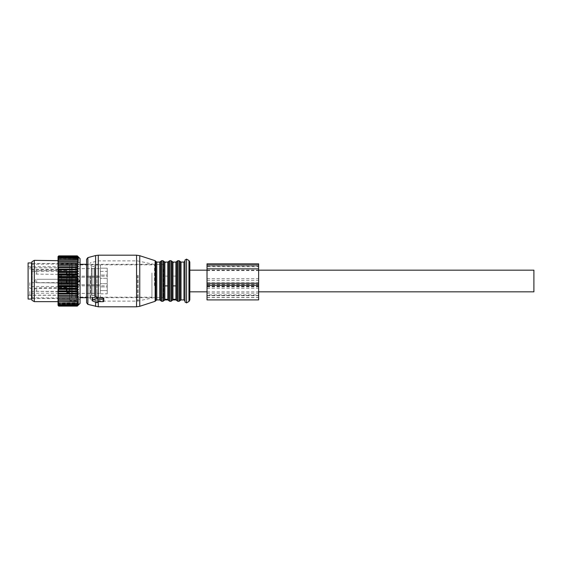 <?xml version="1.0" encoding="UTF-8"?>
<svg xmlns="http://www.w3.org/2000/svg" width="562" height="562" viewBox="0 0 562 562"><rect width="100%" height="100%" fill="white"/><g stroke="black" fill="none" stroke-linecap="round" stroke-linejoin="round"><path stroke-width="0.42" stroke-dasharray="2.81 2.11" d="M80.19 280.656L80.19 281.344L79.277 282.019L79.277 281.344L80.19 281.344L80.19 280.656L79.277 279.981L79.277 282.019L77.626 282.019L79.277 282.019L80.19 281.344L79.277 281.344L79.277 280.656L80.19 280.656L79.277 279.981L79.277 280.656L80.19 280.656M76.404 281.344L77.022 280.038L79.277 279.981L77.626 279.981L77.626 264.913L77.626 279.981L77.022 280.038L77.022 264.751L77.022 280.038L76.404 280.656L79.277 280.656L76.404 280.656L76.404 281.344L77.626 282.019L77.626 297.087L77.626 282.019L77.022 281.962L77.022 297.249L77.022 281.962L76.404 281.344L79.277 281.344L76.404 281.344M91.367 295.113L91.367 264.913L91.367 295.113M75.526 265.981L75.526 298.113L75.526 265.981M91.367 267.561L91.367 296.315L91.367 267.561M75.526 296.251L75.526 263.627L75.526 296.251M72.084 296.251L72.084 263.627L72.084 296.251M72.084 296.019L72.084 263.88L72.084 296.019M94.809 267.561L94.809 296.315L94.809 267.561M94.809 266.957L94.809 297.003L94.809 266.957M100.359 271.425L107.237 271.425L107.237 278.323L107.237 271.425L100.359 271.425L100.359 290.575L100.359 271.425M100.359 290.575L107.237 290.575L107.237 293.821L107.237 283.677L107.237 290.575L100.359 290.575L100.359 283.677L100.359 290.575M100.359 293.821L107.237 293.821L107.237 286.929L107.237 293.821L100.359 293.821L100.359 297.003L100.359 286.929L100.359 293.821M100.359 268.179L100.359 264.997L100.359 268.179L107.237 268.179L107.237 275.071L107.237 268.179L100.359 268.179L100.359 275.071L100.359 268.179M31.542 265.678L31.542 298.464L31.542 265.678M100.359 279.188L100.359 284.786L100.359 279.188M100.359 283.677L100.359 284.786L100.359 283.677L107.237 283.677L107.237 278.323L107.237 283.677L100.359 283.677M100.359 292.921L100.359 286.929L100.359 292.921M100.359 269.079L100.359 275.071L100.359 269.079M31.542 299.061L31.542 262.939M76.959 269.079L76.959 276.181L76.959 269.079M107.237 275.071L107.237 276.181L107.237 275.071L100.359 275.071L107.237 275.071M28.1 299.061L28.1 262.939M76.959 269.451L76.959 275.752L76.959 269.451M28.1 293.533L28.1 266.718L28.1 293.533M71.796 269.451L71.796 275.752L71.796 269.451M58.722 288.369L58.722 266.718L58.722 267.786L29.821 267.786L29.821 269.261L58.722 269.261L58.722 288.369L29.821 288.369L29.821 282.63L58.722 282.63M58.722 293.231L29.821 293.231L29.821 295.183L58.722 295.183M71.796 269.605L71.796 275.584L71.796 269.605M58.722 269.261L58.722 267.786M58.722 270.736L58.722 274.291L58.722 270.736M58.722 274.249L58.722 285.566L58.722 273.856L58.722 274.249L61.651 274.249L61.651 273.856L61.651 285.566L61.651 273.856L61.651 275.984L61.651 274.249L58.722 274.249M58.722 285.566L58.722 288.144L58.722 285.566L61.651 285.566L61.651 288.144L61.651 285.566L58.722 285.566M58.722 280.094L58.722 282.89L58.722 280.094M58.722 287.941L58.722 291.495L58.722 287.941M58.722 286.472L29.821 286.472L29.821 288.369M29.821 282.63L29.821 286.472M29.821 269.261L29.821 267.786M58.722 271.46L29.821 271.46M58.722 291.341L29.821 291.341L29.821 295.183M29.821 293.231L29.821 291.341M58.722 269.978L29.821 269.978M66.639 269.605L66.639 275.584L66.639 269.605M66.639 274.059L66.639 270.505L66.639 274.059M76.959 286.283L76.959 293.385L76.959 286.283M76.959 292.549L76.959 286.248L76.959 292.549M71.796 286.655L71.796 292.957L71.796 286.655M71.796 292.395L71.796 286.416L71.796 292.395M66.639 286.81L66.639 292.788L66.639 286.81M66.639 291.264L66.639 287.709L66.639 291.264M76.959 282.812L76.959 277.214L76.959 282.812M76.959 279.391L76.959 284.358L76.959 279.391M71.796 282.609L71.796 277.642L71.796 282.609M71.796 279.476L71.796 284.182L71.796 279.476M66.639 282.524L66.639 277.818L66.639 282.524M66.639 280.094L66.639 282.89L66.639 280.094M107.237 286.929L107.237 285.819L107.237 286.929L100.359 286.929L107.237 286.929M66.639 289.023L66.639 291.664L66.639 289.023M66.639 288.875L66.639 292.184L66.639 288.875M69.049 288.777L69.049 292.528L69.049 288.777M70.081 290.519L70.081 286.332L70.081 290.519M66.639 280.417L66.639 283.065L66.639 280.417M66.639 280.276L66.639 283.578L66.639 280.276M69.049 280.178L69.049 283.922L69.049 280.178M70.081 281.92L70.081 277.733L70.081 281.92M66.639 271.818L66.639 274.46L66.639 271.818M66.639 271.671L66.639 274.98L66.639 271.671M69.049 271.572L69.049 275.324L69.049 271.572M70.081 273.322L70.081 269.128L70.081 273.322M78.42 264.744L58.034 264.744L58.034 262.861L78.42 262.904L58.034 262.904L58.034 261.168L78.42 261.281L58.034 261.281L58.034 259.721L78.42 259.89L58.034 259.89L58.034 258.527L78.42 258.766L58.034 258.766L58.034 257.614L78.42 257.909L58.034 257.909L58.034 256.975L78.42 257.326L58.034 257.326L58.034 256.637L58.034 257.038L78.42 257.038L58.034 257.038L58.034 256.588L58.722 255.886L77.303 255.886L78.42 257.038L77.303 256.005L78.42 257.326L77.303 256.427L78.42 257.909L77.303 257.15L78.42 258.766L77.303 258.162L78.42 259.89L77.303 259.454L78.42 261.281L77.303 261L78.42 262.904L77.303 262.798L78.42 264.744L77.303 264.807L78.42 266.788L77.303 267.02L78.42 269.001L77.303 269.402L78.42 271.362L77.303 271.924L78.42 273.834L77.303 274.551L78.42 276.399L77.303 277.263L78.42 279.019L77.303 280.017L78.42 281.66L77.303 282.784L78.42 284.295L77.303 285.531L77.303 286.1L78.42 286.894L77.303 288.222L77.303 288.777L78.42 289.416L77.303 290.821L77.303 291.355L78.42 291.84L77.303 293.308L77.303 293.807L78.42 294.13L77.303 295.64L77.303 296.111L78.42 296.258L77.303 297.797L77.303 298.225L78.42 298.204L77.303 299.75L77.303 300.129L78.42 299.939L77.303 301.478L78.42 301.443L77.303 302.953L78.42 302.707L77.303 304.161L78.42 303.698L77.303 305.25L78.42 304.421L77.303 305.819L78.42 304.857L77.303 306.065L78.42 304.997L58.034 304.997L58.722 306.093L77.303 306.093L58.722 306.065L58.034 304.997M80.057 258.632L80.057 303.368M80.057 264.723L80.057 299.546L80.057 264.723M76.615 297.277L76.615 262.454L76.615 297.277M77.303 305.728L58.722 305.728L77.303 305.819M77.303 305.25L58.722 305.25L77.303 305.089M77.303 304.379L58.722 304.379L77.303 304.161M77.303 302.953L58.722 302.953L77.303 303.227M77.303 301.478L58.722 301.478L77.303 301.808M77.303 299.75L58.722 299.75L58.722 300.129L77.303 300.129M77.303 297.797L58.722 297.797L58.722 298.225L77.303 298.225M77.303 295.64L58.722 295.64L58.722 296.111L77.303 296.111M77.303 293.308L58.722 293.308L58.722 293.807L77.303 293.807M77.303 290.821L58.722 290.821L58.722 291.355L77.303 291.355M77.303 288.222L58.722 288.222L58.722 288.777L77.303 288.777M77.303 285.531L58.722 285.531L58.722 286.1L77.303 286.1M77.303 282.784L58.722 282.784L58.722 283.36L77.303 283.36M77.303 280.6L58.722 280.6L58.722 280.017L77.303 280.017M77.303 277.839L58.722 277.839L58.722 277.263L77.303 277.263M77.303 275.113L58.722 275.113L58.722 274.551L77.303 274.551M77.303 272.465L58.722 272.465L58.722 271.924L77.303 271.924M77.303 269.402L58.722 269.402L58.722 269.915L77.303 269.915M77.303 267.02L58.722 267.02L58.722 267.505L77.303 267.505M77.303 264.807L58.722 264.807L58.722 265.257L77.303 265.257M77.303 263.199L58.722 263.199L58.722 262.798L77.303 262.798M77.303 261.358L58.722 261.358L58.722 261L77.303 261M77.303 259.454L58.722 259.454L77.303 259.756M77.303 257.34L58.722 257.34L77.303 257.15M77.303 256.553L58.722 256.553L77.303 256.427M77.303 256.005L58.722 256.005L77.303 256.068M77.303 258.162L58.722 258.162L77.303 258.408M76.615 263.789L76.615 300.614L76.615 263.789M58.034 305.328L58.034 304.857L58.034 305.229L58.034 304.857L78.42 304.857L58.034 304.857L58.722 305.728M58.034 305.229L58.722 305.819M58.034 304.927L58.034 304.421L78.42 304.421L58.034 304.421L58.722 305.25M58.034 304.745L58.034 304.239L58.722 305.089M58.034 304.239L58.034 303.698L78.42 303.698L58.034 303.698L58.722 304.379M58.034 303.965L58.034 303.269L58.722 304.161M58.034 303.269L58.034 302.707L78.42 302.707L58.034 302.911L58.034 302.033L58.722 302.953M58.034 302.911L58.722 303.227M58.034 302.033L58.034 301.443L78.42 301.443L58.034 301.583L58.034 300.537L58.722 301.478M58.034 301.583L58.722 301.808M58.034 300.537L58.034 299.939L78.42 299.939L58.034 300.017L58.034 298.808L58.722 299.75M58.034 300.017L58.722 300.129M58.722 298.225L78.42 298.204L58.034 298.211L58.034 296.855L58.722 297.797M78.42 296.258L58.034 296.258L58.034 294.72L58.722 295.64M58.034 296.202L58.722 296.111M78.42 294.13L58.034 294.13L58.034 292.409L58.722 293.308M58.034 294.003L58.722 293.807M78.42 291.84L58.034 291.84L58.034 289.964L58.722 290.821M58.034 291.65L58.722 291.355M78.42 289.416L58.034 289.416L58.034 287.407L58.722 288.222M58.034 289.163L58.722 288.777M78.42 286.894L58.034 286.894L58.034 284.779L58.722 285.531M58.034 286.585L58.722 286.1M78.42 284.295L58.034 284.295L58.034 282.096L58.722 282.784M58.034 283.929L58.722 283.36M78.42 281.66L58.034 281.66L58.722 280.6M58.034 281.246L58.034 279.405L58.722 280.017M78.42 279.019L58.034 279.019L58.722 277.839M58.034 278.555L58.034 276.736L58.722 277.263M78.42 276.399L58.034 276.399L58.722 275.113M58.034 275.9L58.034 274.115L58.722 274.551M78.42 273.834L58.034 273.834L58.722 272.465M58.034 273.301L58.034 271.579L58.722 271.924M78.42 271.362L58.034 271.362L58.034 269.156L58.722 269.402M58.034 270.8L58.722 269.915M78.42 269.001L58.034 269.001L58.034 266.88L58.722 267.02M58.034 268.418L58.722 267.505M78.42 266.788L58.034 266.788L58.034 264.772L58.722 264.807M58.034 266.191L58.722 265.257M58.034 264.14L58.722 263.199M58.034 260.354L58.034 262.904L58.722 262.798M58.034 262.299L58.722 261.358M58.034 261.168L58.722 261M58.034 259.721L58.722 259.454M58.034 262.883L58.034 301.646L58.034 260.684L58.722 259.756M58.034 258.211L58.722 257.34M58.034 257.614L58.722 257.15M58.034 257.382L58.722 256.553M58.034 256.975L58.722 256.427M58.034 256.637L58.722 256.005M58.034 256.834L58.722 256.068M58.034 258.527L58.722 258.162M58.034 259.314L58.722 258.408M69.737 263.789L69.737 300.614L69.737 263.789M58.034 279.019L58.034 279.405M58.034 281.66L58.034 282.096M58.034 284.295L58.034 284.779M58.034 286.894L58.034 287.407M58.034 289.416L58.034 289.964M58.034 291.84L58.034 292.409M58.034 294.13L58.034 294.72M58.034 296.258L58.034 296.855M58.034 298.204L58.034 298.808M69.737 265.601L69.737 298.548L69.737 265.601M34.296 260.354L34.296 301.646M31.886 296.399L31.886 263.452L31.886 296.399M31.886 300.256L31.886 261.744M97.605 297.467L97.605 299.251M92.442 297.972L92.442 300.888M103.801 301.197L103.801 299.96L103.113 300.424L97.605 300.41L96.573 301.134L92.442 298.815M97.605 300.839L97.605 300.41M103.801 299.96L103.801 298.506M86.597 302.721L86.597 259.279M164.87 299.279L164.87 262.721L167.799 262.721L167.799 262.075M164.87 299.925L164.87 276.104L167.799 276.104L167.799 262.721L167.799 285.896M172.956 299.279L172.956 262.721L175.885 262.721L175.885 262.075M172.956 299.925L172.956 276.104L175.885 276.104L175.885 262.721L175.885 285.896M185.003 261.042L185.003 286.62M185.003 301.991L185.003 286.908M189.815 300.003L189.815 261.997M167.799 299.279L167.799 299.925M164.87 285.896L164.87 262.075M175.885 299.279L175.885 299.925M172.956 285.896L172.956 262.075M189.815 288.664L189.815 270.16M533.9 291.84L533.9 270.16M151.93 273.244L151.93 297.172L151.93 273.244M151.93 272.999L151.93 297.691L151.93 272.999M75.8 289.416L75.8 263.452L75.8 289.416M75.547 272.802L75.547 298.099L75.547 272.802M207.02 299.911L207.02 263.824M207.02 294.959L207.02 286.198L207.02 297.502L207.02 294.959L258.632 294.959L258.632 286.198L258.632 294.959M207.02 284.59L207.02 266.233L207.02 293.167L207.02 284.59L258.632 284.59L258.632 293.167L258.632 266.739L258.632 284.59M207.02 284.498L258.632 284.498L258.632 263.824M258.632 284.498L258.632 299.911M258.632 266.739L258.632 266.233L258.632 266.739L207.02 266.739L258.632 266.739M207.02 295.443L258.632 295.443M207.02 286.198L258.632 286.198M207.02 293.167L258.632 293.167M154.487 285.651L154.487 264.484L154.487 285.651M90.032 276.047L90.032 298.584L90.032 276.047M164.013 292.191L164.013 265.173L164.013 292.191M92.056 268.165L92.056 295.626L92.056 268.165M94.121 268.165L94.121 295.626L94.121 268.165M71.739 266.283L71.739 297.776L71.739 266.283M32.231 266.283L32.231 297.776L32.231 266.283M107.237 278.323L100.359 278.323L107.237 278.323M61.651 276.434L58.722 276.434L61.651 276.434M61.651 287.751L58.722 287.751L61.651 287.751M36.699 289.121L36.699 291.32L36.699 289.121M66.295 289.121L66.295 291.32L66.295 289.121M66.983 288.777L66.983 292.528L66.983 288.777M36.699 280.515L36.699 282.721L36.699 280.515M66.295 280.515L66.295 282.721L66.295 280.515M66.983 280.178L66.983 283.922L66.983 280.178M36.699 271.917L36.699 274.115L36.699 271.917M66.295 271.917L66.295 274.115L66.295 271.917M66.983 271.572L66.983 275.324L66.983 271.572M96.573 301.134L96.573 302.574M103.113 300.424L103.113 301.682M98.273 300.424L98.273 301.682M98.273 306.803L98.273 255.197M136.566 306.803L136.566 255.197M87.869 304.379L87.869 257.621M95.603 300.628L95.603 302.173M95.603 306.452L95.603 255.548M139.755 306.304L139.755 255.696M155.14 260.698L155.14 301.302M155.807 300.635L155.807 261.365M156.784 299.925L156.784 262.075M159.713 299.925L159.713 262.075M160.683 300.614L160.683 261.386M161.659 301.302L161.659 260.698M162.924 301.302L162.924 260.698M163.9 300.614L163.9 261.386M168.769 300.614L168.769 261.386M169.745 301.302L169.745 260.698M171.01 301.302L171.01 260.698M171.986 300.614L171.986 261.386M176.854 300.614L176.854 261.386M177.831 301.302L177.831 260.698M179.095 301.302L179.095 260.698M180.072 300.614L180.072 261.386M181.041 299.925L181.041 262.075M183.971 299.925L183.971 262.075M186.549 302.883L186.549 259.117M188.958 260.508L188.958 301.492M77.479 273.244L77.479 297.172L77.479 273.244M77.479 272.999L77.479 297.691L77.479 272.999M77.135 272.956L77.135 297.783L77.135 272.956M76.875 288.833L76.875 264.667L76.875 288.833M207.02 265.032L258.632 265.032M207.02 278.661L258.632 278.661M207.02 288.341L258.632 288.341M207.02 297.389L258.632 297.389M207.02 286.929L258.632 286.929M207.02 295.689L258.632 295.689M207.02 270.582L258.632 270.582M207.02 280.361L258.632 280.361M207.02 282.791L258.632 282.791M207.02 286.641L258.632 286.641M138.203 275.352L138.203 301.049L138.203 275.352M137.479 275.331L137.479 301.127L137.479 275.331M98.252 275.331L98.252 301.127L98.252 275.331M96.917 275.38L96.917 300.951L96.917 275.38M90.545 275.865L90.545 299.244L90.545 275.865M163.324 269.324L163.324 297.516L163.324 269.324M75.526 263.887L77.626 264.913L91.367 264.913M75.526 298.113L77.626 297.087L91.367 297.087M94.809 296.315L94.121 295.626L92.056 295.626L91.367 296.315M94.809 265.685L94.121 266.374L92.056 266.374L91.367 265.685M72.084 263.627L75.526 263.627M72.084 298.373L75.526 298.373M31.542 298.464L32.231 297.776L72.084 298.12M31.542 263.536L32.231 264.224L72.084 263.88M94.809 264.997L100.359 264.997M94.809 297.003L100.359 297.003M76.959 276.181L107.237 276.181M76.959 268.615L100.359 268.615M71.796 275.752L76.959 275.752M71.796 269.043L76.959 269.043M28.1 295.282L58.722 295.282M28.1 266.718L58.722 266.718M66.639 275.584L71.796 275.584M66.639 269.212L71.796 269.212M58.722 270.505L66.639 270.505M58.722 274.291L66.639 274.291M61.651 273.856L58.722 273.856L61.651 273.856M61.651 288.144L58.722 288.144L61.651 288.144M61.651 286.016L58.722 286.016M61.651 275.984L58.722 275.984M76.959 293.385L100.359 293.385M71.796 292.957L76.959 292.957M71.796 286.248L76.959 286.248M66.639 292.788L71.796 292.788M66.639 286.416L71.796 286.416M58.722 291.495L66.639 291.495M58.722 287.709L66.639 287.709M76.959 284.786L100.359 284.786L76.959 284.786M71.796 284.358L76.959 284.358L71.796 284.358M71.796 277.642L76.959 277.642L71.796 277.642M66.639 284.182L71.796 284.182L66.639 284.182M66.639 277.818L71.796 277.818L66.639 277.818M58.722 282.89L66.639 282.89L58.722 282.89M58.722 279.11L66.639 279.11L58.722 279.11M76.959 277.214L100.359 277.214L76.959 277.214M76.959 285.819L107.237 285.819M66.639 287.54L36.699 287.885A1.721 1.721 0 0 0 34.984 289.599A1.721 1.721 0 0 0 36.699 291.32L66.639 291.664M70.081 292.872L66.639 292.184M70.081 286.332L66.639 287.02M34.984 281A1.721 1.721 0 0 0 36.699 282.721L66.639 283.065L36.699 282.721A1.721 1.721 0 0 1 34.984 281A1.721 1.721 0 0 1 36.699 279.279A1.721 1.721 0 0 0 34.984 281M66.295 279.279L36.699 279.279L66.295 279.279M66.983 283.922L70.081 284.267L66.983 283.922M66.983 278.078L70.081 277.733L66.983 278.078M66.639 270.336L36.699 270.68A1.721 1.721 0 0 0 34.984 272.401A1.721 1.721 0 0 0 36.699 274.115L66.639 274.46M70.081 275.668L66.639 274.98M70.081 269.128L66.639 269.816M80.057 262.454L76.615 262.454M80.057 299.546L76.615 299.546M76.615 300.614L69.737 300.614M76.615 261.386L69.737 261.386M69.737 263.452L31.886 263.452M69.737 298.548L31.886 298.548M207.02 291.84L258.632 291.84M207.02 270.16L258.632 270.16M80.057 264.309L77.479 264.309L75.8 263.452L75.547 263.901L77.479 264.828L151.93 264.828M80.057 297.691L77.479 297.691L75.8 298.548L75.547 298.099L77.479 297.172L151.93 297.172M86.597 264.309L151.93 264.309M86.597 297.691L151.93 297.691M207.02 297.502L258.632 297.502M207.02 266.233L258.632 266.233M164.013 296.827L163.324 297.516L154.487 297.516L137.479 301.127L98.252 301.127L90.545 299.244L90.032 298.584M164.013 265.173L163.324 264.484L154.487 264.484L137.479 260.873L98.252 260.873L90.545 262.756L90.032 263.416"/><path stroke-width="0.84" d="M31.542 262.939L31.542 299.061L28.1 299.061L28.1 262.939L31.542 262.939M78.392 257.298L77.303 255.879L80.057 258.632L80.057 303.368L77.303 306.093L58.722 306.093L58.034 305.328L58.722 306.065L77.303 306.065L78.42 304.857L77.303 305.819L58.722 305.728L77.303 305.819M77.303 303.227L58.722 302.953L77.303 303.227L78.42 302.707L77.303 304.161L58.722 304.161L77.303 304.161M77.303 305.728L78.42 304.421L77.303 305.25L78.42 303.698L77.303 304.379M78.392 257.874L77.303 257.15L78.392 258.731M78.42 257.326L77.303 256.427L58.722 256.553L77.303 256.427M78.42 257.909L77.303 256.553M78.42 258.766L77.303 258.162L58.722 258.408L77.303 258.162M77.303 302.953L78.42 301.443L77.303 301.808L78.42 299.939L77.303 300.129L78.42 298.204L77.303 298.225L78.42 296.258L77.303 296.111L78.42 294.13L77.303 293.807L78.42 291.84L77.303 291.355L78.42 289.416L77.303 288.777L78.42 286.894L77.303 286.1L78.42 284.295L77.303 283.36L78.42 281.66L77.303 280.6L78.42 279.019L77.303 277.839L77.303 277.263L78.42 276.399L77.303 275.113L77.303 274.551L78.42 273.834L77.303 272.465L77.303 271.924L78.42 271.362L77.303 269.915L77.303 269.402L78.42 269.001L77.303 267.505L77.303 267.02L78.42 266.788L77.303 265.257L77.303 264.807L78.42 264.744L77.303 263.199L77.303 262.798L78.42 262.904L77.303 261.358L77.303 261L78.42 261.281L77.303 259.454L78.42 259.89L77.303 258.408M77.303 305.25L58.722 305.25L77.303 305.089M78.42 264.744L58.034 264.744L58.034 256.567L58.722 255.879L77.303 255.886L58.722 255.879L58.048 256.574M77.303 256.068L58.722 256.068L77.303 256.005M77.303 257.34L58.722 257.34L77.303 257.15M77.303 259.756L58.722 259.756L77.303 259.454M77.303 261.358L58.722 261.358L58.722 261L77.303 261M77.303 263.199L58.722 263.199L58.722 262.798L77.303 262.798M77.303 265.257L58.722 265.257L58.722 264.807L77.303 264.807M77.303 267.505L58.722 267.505L58.722 267.02L77.303 267.02M77.303 269.915L58.722 269.915L58.722 269.402L77.303 269.402M77.303 272.465L58.722 272.465L58.722 271.924L77.303 271.924M77.303 274.551L58.722 274.551L58.722 275.113L77.303 275.113M77.303 277.263L58.722 277.263L58.722 277.839L77.303 277.839M77.303 280.017L58.722 280.017L58.722 280.6L77.303 280.6M77.303 282.784L58.722 282.784L58.722 283.36L77.303 283.36M77.303 285.531L58.722 285.531L58.722 286.1L77.303 286.1M77.303 288.777L58.722 288.777L58.722 288.222L77.303 288.222M77.303 291.355L58.722 291.355L58.722 290.821L77.303 290.821M77.303 293.807L58.722 293.807L58.722 293.308L77.303 293.308M77.303 296.111L58.722 296.111L58.722 295.64L77.303 295.64M77.303 298.225L58.722 298.225L58.722 297.797L77.303 297.797M77.303 300.129L58.722 300.129L58.722 299.75L77.303 299.75M77.303 301.478L58.722 301.478L77.303 301.808M78.42 296.258L58.034 296.258L58.034 302.911L58.722 303.227M58.034 302.911L58.722 304.161M58.034 303.269L58.034 303.965L58.722 304.379M58.034 303.965L58.034 304.745L58.722 305.25M58.034 304.239L58.722 305.089M58.034 304.745L58.722 305.819M58.034 304.927L58.722 305.728M58.034 256.834L58.722 256.068M58.034 256.637L58.722 256.005M58.034 257.382L58.722 256.553M58.034 256.975L58.722 256.427M58.034 258.211L58.722 257.34M58.034 257.614L58.722 257.15M58.034 259.314L58.722 258.408M58.034 258.527L58.722 258.162M58.034 301.646L34.296 301.646L34.296 260.354L58.034 260.684L58.722 259.756M58.034 259.721L58.722 259.454M58.034 262.299L58.722 261.358M58.034 261.168L58.722 261M58.034 264.14L58.722 263.199M58.034 262.861L58.722 262.798M58.034 264.744L58.034 266.191L58.722 265.257M58.034 264.772L58.722 264.807M78.42 266.788L58.034 266.788L58.034 268.418L58.722 267.505M58.034 266.88L58.722 267.02M78.42 269.001L58.034 269.001L58.034 270.8L58.722 269.915M58.034 269.156L58.722 269.402M78.42 271.362L58.034 271.362L58.034 273.301L58.722 272.465M58.034 271.579L58.722 271.924M78.42 273.834L58.034 273.834L58.722 274.551M58.034 274.115L58.034 275.9L58.722 275.113M78.42 276.399L58.034 276.399L58.722 277.263M58.034 276.736L58.034 278.555L58.722 277.839M78.42 279.019L58.034 279.019L58.722 280.017M58.034 279.405L58.034 281.246L58.722 280.6M78.42 281.66L58.034 281.66L58.722 282.784M58.034 282.096L58.034 283.929L58.722 283.36M78.42 284.295L58.034 284.295L58.722 285.531M58.034 284.779L58.034 286.585L58.722 286.1M78.42 286.894L58.034 286.894L58.034 289.163L58.722 288.777M58.034 287.407L58.722 288.222M78.42 289.416L58.034 289.416L58.034 291.65L58.722 291.355M58.034 289.964L58.722 290.821M78.42 291.84L58.034 291.84L58.034 294.003L58.722 293.807M58.034 292.409L58.722 293.308M78.42 294.13L58.034 294.13L58.034 296.202L58.722 296.111M58.034 294.72L58.722 295.64M58.034 298.211L58.722 298.225M58.034 296.855L58.722 297.797M58.034 300.017L58.722 300.129M58.034 298.808L58.722 299.75M58.034 300.537L58.722 301.478M58.034 301.583L58.722 301.808M58.034 302.033L58.722 302.953M58.034 284.295L58.034 283.929M58.034 281.66L58.034 281.246M58.034 279.019L58.034 278.555M58.034 276.399L58.034 275.9M58.034 273.834L58.034 273.301M58.034 271.362L58.034 270.8M58.034 269.001L58.034 268.418M58.034 266.788L58.034 266.191M34.296 260.354L31.886 261.744L31.886 300.256L34.296 301.646M155.14 260.698L155.807 261.365L155.807 300.635L155.14 301.302L155.14 260.698L139.755 255.696L136.566 255.197L98.273 255.197L98.273 297.993L103.113 297.993L103.801 298.506L103.801 299.736A0.688 0.485 180 0 0 103.113 299.251L97.605 299.251L97.605 298.78A0.688 0.485 180 0 0 96.573 298.359L92.442 300.045A0.688 0.485 180 0 0 92.442 300.888L96.573 302.574A0.688 0.485 180 0 0 97.605 302.152L97.605 301.682L97.605 302.152M103.801 299.736L103.801 301.197A0.688 0.485 180 0 1 103.113 301.682L97.605 301.682M98.273 297.993L97.605 297.972M98.273 255.197L95.603 255.548L95.603 297.207L96.573 296.919L97.605 297.467L97.605 298.78M95.603 297.207L92.442 297.972L92.442 298.815M87.869 304.379L87.869 257.621L86.597 259.279L86.597 302.721L87.869 304.379L98.273 306.803L136.566 306.803L136.566 255.197M155.807 261.365L156.784 262.075L159.713 262.075L160.683 261.386L160.683 300.614L161.659 301.302L161.659 260.698L162.924 260.698L162.924 301.302L163.9 300.614L163.9 261.386L164.87 262.075L164.87 299.279L167.799 299.279L167.799 299.925L168.769 300.614L168.769 261.386L167.799 262.075L167.799 299.279M164.87 285.896L167.799 285.896M168.769 300.614L169.745 301.302L169.745 260.698L171.01 260.698L171.01 301.302L171.986 300.614L171.986 261.386L172.956 262.075L172.956 299.279L175.885 299.279L175.885 299.925L176.854 300.614L176.854 261.386L175.885 262.075L175.885 299.279M172.956 285.896L175.885 285.896M185.003 286.62L185.003 261.042L183.971 262.075L183.971 299.925L185.003 300.958M185.003 275.092L185.003 301.991L186.549 302.883L186.549 259.117L185.003 260.009L185.003 275.092M185.003 286.908L185.003 260.009M188.958 260.508L189.815 261.997L189.815 300.003L188.958 301.492L188.958 260.508L186.549 259.117M258.632 270.16L533.9 270.16L533.9 291.84L258.632 291.84M207.02 270.16L189.815 270.16L189.815 288.664M207.02 265.032L258.632 265.032L258.632 263.824L207.02 263.824L207.02 299.911L258.632 299.911L258.632 283.283L207.02 283.283M258.632 265.032L258.632 283.283M103.113 297.993L103.113 299.251M96.573 296.919L96.573 298.359M92.442 297.972L92.442 300.045M98.273 301.682L98.273 306.803M95.603 302.173L95.603 306.452M139.755 255.696L139.755 306.304L136.566 306.803M156.784 262.075L156.784 299.925L159.713 299.925L160.683 300.614M159.713 262.075L159.713 299.925M164.87 299.279L164.87 299.925L167.799 299.925M172.956 299.279L172.956 299.925L175.885 299.925M176.854 261.386L177.831 260.698L177.831 301.302L176.854 300.614M177.831 260.698L179.095 260.698L179.095 301.302L177.831 301.302M179.095 260.698L180.072 261.386L180.072 300.614L179.095 301.302M180.072 261.386L181.041 262.075L181.041 299.925L183.971 299.925M207.02 285.229L258.632 285.229M207.02 268.882L258.632 268.882M32.231 297.776L31.542 298.464M32.231 264.224L31.542 263.536M92.098 298.338L92.098 300.466M87.869 257.621L95.603 255.548M155.14 301.302L139.755 306.304M155.807 300.635L156.784 299.925M161.659 260.698L160.683 261.386M161.659 301.302L162.924 301.302M163.9 261.386L162.924 260.698M163.9 300.614L164.87 299.925M164.87 262.075L167.799 262.075M169.745 260.698L168.769 261.386M169.745 301.302L171.01 301.302M171.986 261.386L171.01 260.698M171.986 300.614L172.956 299.925M172.956 262.075L175.885 262.075M180.072 300.614L181.041 299.925M181.041 262.075L183.971 262.075M188.958 301.492L186.549 302.883M189.815 291.84L207.02 291.84M80.057 264.309L86.597 264.309M80.057 297.691L86.597 297.691"/></g></svg>
